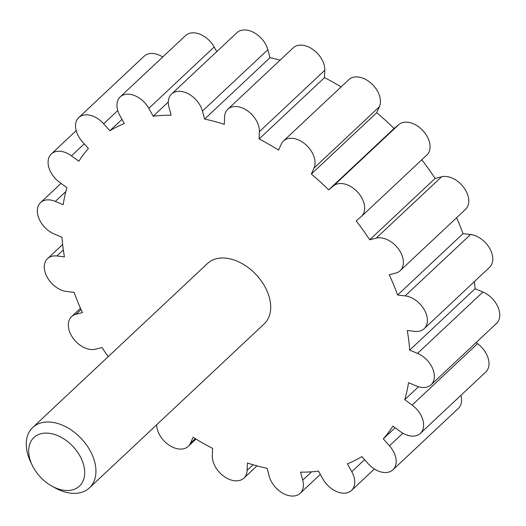 <?xml version="1.0" encoding="UTF-8"?>
<svg xmlns="http://www.w3.org/2000/svg" width="526" height="526" viewBox="0 0 526 526"><rect width="100%" height="100%" fill="white"/><g stroke="black" fill="none" stroke-linecap="round" stroke-linejoin="round"><path stroke-width="0.79" d="M162.705 57.005A20.711 13.9 -133.2 0 0 144.157 56.203L78.768 117.561A20.711 13.9 -133.2 0 0 82.227 141.54L88.414 148.51A207.106 138.982 -133.2 0 0 78.821 161.245L71.451 155.847A20.711 13.9 -133.2 0 0 51.338 153.973A20.711 13.9 -133.2 0 0 59.569 182.305L66.94 187.697A207.106 138.982 -133.2 0 0 63.179 204.693L55.342 201.405A20.711 13.9 -133.2 0 0 40.581 202.589A20.711 13.9 -133.2 0 0 39.128 218.941A20.711 13.9 -133.2 0 0 54.165 233.971L62.002 237.259A207.106 138.982 -133.2 0 0 64.442 256.859L56.907 255.991A20.711 13.9 -133.2 0 0 47.55 258.634A20.711 13.9 -133.2 0 0 47.498 277.754A20.711 13.9 -133.2 0 0 66.546 291.483L74.081 292.344A207.106 138.982 -133.2 0 0 82.477 312.622L75.981 314.272A20.711 13.9 -133.2 0 0 71.569 316.639A20.711 13.9 -133.2 0 0 73.259 338.428A20.711 13.9 -133.2 0 0 95.502 349.205L101.998 347.561A207.106 138.982 -133.2 0 0 108.205 356.661M216.758 51.607L214.181 46.992A20.711 13.9 -133.2 0 0 185.579 35.551L120.184 96.909A20.711 13.9 -133.2 0 0 119.928 115.674L124.32 123.538A207.106 138.982 -133.2 0 0 109.835 130.757L103.648 123.788A20.711 13.9 -133.2 0 0 78.768 117.561M280.115 60.142A207.106 138.982 -133.2 0 0 270.016 57.689L267.846 49.7A20.711 13.9 -133.2 0 0 254.051 32.645A20.711 13.9 -133.2 0 0 236.93 32.678L171.542 94.042A20.711 13.9 -133.2 0 0 168.971 107.225L171.141 115.214A207.106 138.982 -133.2 0 0 153.184 116.22L148.792 108.356A20.711 13.9 -133.2 0 0 120.184 96.909M341.085 86.935A207.106 138.982 -133.2 0 0 324.509 77.611L324.779 70.28A20.711 13.9 -133.2 0 0 312.963 49.503A20.711 13.9 -133.2 0 0 293.192 47.873L227.804 109.237A20.711 13.9 -133.2 0 0 224.563 117.035L224.293 124.36A207.106 138.982 -133.2 0 0 204.627 119.047L202.457 111.065A20.711 13.9 -133.2 0 0 188.663 94.009A20.711 13.9 -133.2 0 0 171.542 94.042M156.643 424.811A20.711 13.9 -133.2 0 0 168.899 445.029A20.711 13.9 -133.2 0 0 188.236 446.357A20.711 13.9 -133.2 0 0 190.445 443.234L193.114 437.277A207.106 138.982 -133.2 0 0 212.576 448.389L212.313 455.72A20.711 13.9 -133.2 0 0 224.122 476.497A20.711 13.9 -133.2 0 0 243.9 478.127A20.711 13.9 -133.2 0 0 247.141 470.329L247.404 462.998A207.106 138.982 -133.2 0 0 267.077 468.311L269.246 476.3A20.711 13.9 -133.2 0 0 283.034 493.355A20.711 13.9 -133.2 0 0 300.162 493.322A20.711 13.9 -133.2 0 0 302.733 480.139L300.563 472.151A207.106 138.982 -133.2 0 0 318.513 471.145L322.905 479.008A20.711 13.9 -133.2 0 0 351.513 490.449A20.711 13.9 -133.2 0 0 351.776 471.69L347.384 463.827A207.106 138.982 -133.2 0 0 361.862 456.607L368.049 463.577A20.711 13.9 -133.2 0 0 392.929 469.797A20.711 13.9 -133.2 0 0 389.47 445.818L383.283 438.848A207.106 138.982 -133.2 0 0 392.876 426.119L400.247 431.511A20.711 13.9 -133.2 0 0 420.359 433.385A20.711 13.9 -133.2 0 0 412.128 405.059L404.757 399.661A207.106 138.982 -133.2 0 0 408.518 382.665L416.355 385.959A20.711 13.9 -133.2 0 0 431.116 384.776A20.711 13.9 -133.2 0 0 432.569 368.424A20.711 13.9 -133.2 0 0 417.532 353.393L409.695 350.099A207.106 138.982 -133.2 0 0 407.255 330.506L414.797 331.367A20.711 13.9 -133.2 0 0 424.147 328.73A20.711 13.9 -133.2 0 0 424.199 309.604A20.711 13.9 -133.2 0 0 405.151 295.882L397.617 295.02A207.106 138.982 -133.2 0 0 389.22 274.736L395.716 273.093A20.711 13.9 -133.2 0 0 400.128 270.726A20.711 13.9 -133.2 0 0 398.438 248.936A20.711 13.9 -133.2 0 0 376.202 238.153L369.706 239.803A207.106 138.982 -133.2 0 0 356.168 220.828L360.987 216.83A20.711 13.9 -133.2 0 0 361.421 216.449L426.81 155.085A20.711 13.9 -133.2 0 0 423.062 130.79A20.711 13.9 -133.2 0 0 398.899 124.504L394.073 128.502A207.106 138.982 -133.2 0 0 376.728 112.682L379.404 106.732A20.711 13.9 -133.2 0 0 371.139 83.272A20.711 13.9 -133.2 0 0 348.85 79.643L283.461 141.007A20.711 13.9 -133.2 0 0 281.259 144.131L278.583 150.081A207.106 138.982 -133.2 0 0 259.121 138.976L259.384 131.645A20.711 13.9 -133.2 0 0 247.575 110.868A20.711 13.9 -133.2 0 0 227.804 109.237M400.128 270.726L465.523 209.361A20.711 13.9 -133.2 0 0 463.827 187.572A20.711 13.9 -133.2 0 0 441.59 176.795L435.094 178.439A207.106 138.982 -133.2 0 0 421.806 159.786M424.147 328.73L489.535 267.366A20.711 13.9 -133.2 0 0 489.594 248.246A20.711 13.9 -133.2 0 0 470.54 234.517L463.005 233.656A207.106 138.982 -133.2 0 0 456.594 217.738M431.116 384.776L496.505 323.411A20.711 13.9 -133.2 0 0 497.964 307.059A20.711 13.9 -133.2 0 0 482.921 292.029L475.083 288.741A207.106 138.982 -133.2 0 0 474.439 281.528M420.359 433.385L485.748 372.027A20.711 13.9 -133.2 0 0 477.523 343.695L476.043 342.617M392.929 469.797L458.324 408.439A20.711 13.9 -133.2 0 0 460.914 395.335M361.421 216.449A20.711 13.9 -133.2 0 0 357.673 192.154A20.711 13.9 -133.2 0 0 333.51 185.869L328.684 189.86A207.106 138.982 -133.2 0 0 311.339 174.047L314.015 168.09A20.711 13.9 -133.2 0 0 305.751 144.637A20.711 13.9 -133.2 0 0 283.461 141.007M32.264 465.313L30.699 462.052A41.422 27.799 46.8 0 1 32.75 427.474L207.507 263.48A41.422 27.799 46.8 0 1 226.206 258.194A41.422 27.799 46.8 0 1 264.308 285.644A41.422 27.799 46.8 0 1 264.197 323.885L89.44 487.878A41.422 27.799 46.8 0 1 54.796 487.733L51.64 485.958A33.296 22.342 46.8 0 1 32.264 465.313A33.296 22.342 46.8 0 1 48.951 433.273A33.296 22.342 46.8 0 1 84.673 471.329A33.296 22.342 46.8 0 1 51.64 485.958M32.75 427.474A41.422 27.799 46.8 0 1 51.449 422.187A41.422 27.799 46.8 0 1 89.551 449.638A41.422 27.799 46.8 0 1 89.44 487.878M121.986 119.356L109.835 130.757M168.294 102.037L153.184 116.22M270.016 57.689L204.627 119.047M324.509 77.611L259.121 138.976M376.728 112.682L311.339 174.047M394.073 128.502L328.684 189.86M435.094 178.439L369.706 239.803M463.005 233.656L397.617 295.02M475.083 288.741L409.695 350.099M418.532 386.742L404.757 399.661M395.111 427.756L383.283 438.848M63.337 249.955L56.907 255.991M65.875 191.523L55.342 201.405M84.259 143.828L71.451 155.847M117.745 110.559L103.648 123.788M214.181 46.992L148.792 108.356M267.846 49.7L202.457 111.065M324.779 70.28L259.384 131.645M379.404 106.732L314.015 168.09M398.899 124.504L333.51 185.869M441.59 176.795L376.202 238.153M470.54 234.517L405.151 295.882M482.921 292.029L417.532 353.393M477.523 343.695L412.128 405.059M402.89 433.227L389.47 445.818M364.584 459.671L351.776 471.69M311.596 471.815L302.733 480.139M253.078 464.754L247.141 470.329M195.324 438.651L190.445 443.234M81.057 309.512L75.981 314.272M47.55 258.634L62.647 244.472M40.581 202.589L61.042 183.383M51.338 153.973L76.178 130.665M351.513 490.449L374.38 468.995M300.162 493.322L320.327 474.393M243.9 478.127L256.977 465.858M188.236 446.357L196.001 439.065M71.569 316.639L80.498 308.262"/></g></svg>
